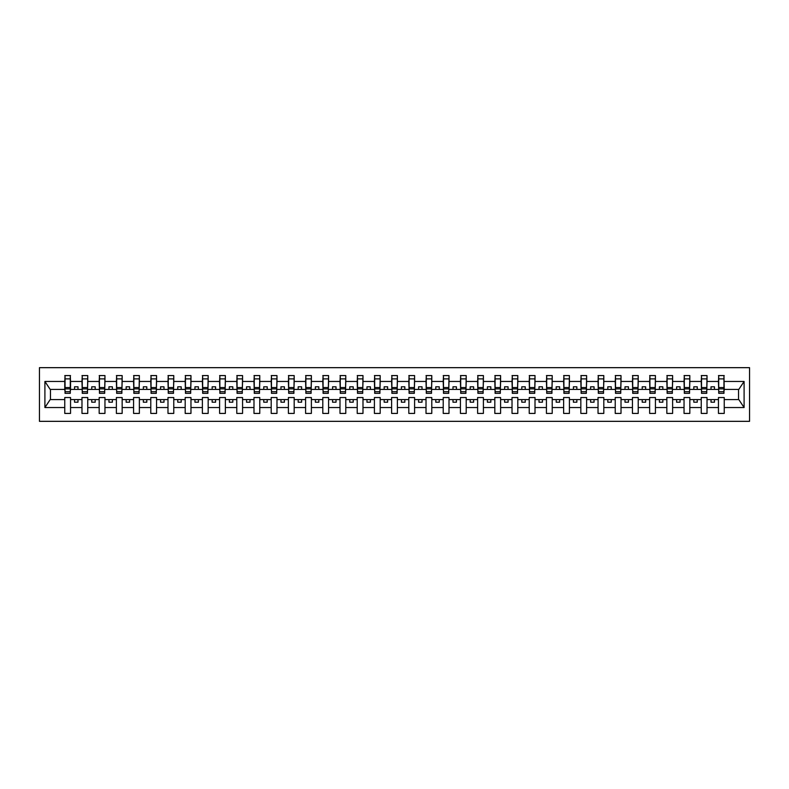 <?xml version="1.0" encoding="UTF-8"?>
<svg xmlns="http://www.w3.org/2000/svg" width="789" height="789" viewBox="0 0 789 789"><rect width="100%" height="100%" fill="white"/><g stroke="black" fill="none" stroke-linecap="round" stroke-linejoin="round"><path stroke-width="1.18" d="M39.45 421.336L749.55 421.336L749.55 367.664L39.45 367.664L39.45 421.336M723.957 391.472L724.233 389.411L738.82 389.411L744.096 381.462L744.096 407.538L724.233 407.538L724.233 397.528L718.454 397.528L718.454 399.589L707.023 399.589L707.023 397.528L701.243 397.528L701.243 399.589L689.823 399.589L689.823 397.528L684.043 397.528L684.043 399.589L672.622 399.589L672.622 397.528L666.843 397.528L666.843 399.589L655.422 399.589L655.422 397.528L649.643 397.528L649.643 399.589L638.222 399.589L638.222 397.528L632.443 397.528L632.443 399.589L621.012 399.589L621.012 397.528L615.233 397.528L615.233 399.589L603.812 399.589L603.812 397.528L598.032 397.528L598.032 399.589L586.612 399.589L586.612 397.528L580.832 397.528L580.832 399.589L569.411 399.589L569.411 397.528L563.632 397.528L563.632 399.589L552.211 399.589L552.211 397.528L546.432 397.528L546.432 399.589L535.011 399.589L535.011 397.528L529.222 397.528L529.222 399.589L517.801 399.589L517.801 397.528L512.022 397.528L512.022 399.589L500.601 399.589L500.601 397.528L494.821 397.528L494.821 399.589L483.401 399.589L483.401 397.528L477.621 397.528L477.621 399.589L466.2 399.589L466.2 397.528L460.421 397.528L460.421 399.589L449 399.589L449 397.528L443.221 397.528L443.221 399.589L431.79 399.589L431.79 397.528L426.011 397.528L426.011 399.589L414.59 399.589L414.59 397.528L408.81 397.528L408.81 399.589L397.39 399.589L397.39 397.528L391.61 397.528L391.61 399.589L380.19 399.589L380.19 397.528L374.41 397.528L374.41 399.589L362.989 399.589L362.989 397.528L357.21 397.528L357.21 399.589L345.779 399.589L345.779 397.528L340 397.528L340 399.589L328.579 399.589L328.579 397.528L322.8 397.528L322.8 399.589L311.379 399.589L311.379 397.528L305.599 397.528L305.599 399.589L294.179 399.589L294.179 397.528L288.399 397.528L288.399 399.589L276.978 399.589L276.978 397.528L271.199 397.528L271.199 399.589L259.778 399.589L259.778 397.528L253.989 397.528L253.989 399.589L242.568 399.589L242.568 397.528L236.789 397.528L236.789 399.589L225.368 399.589L225.368 397.528L219.589 397.528L219.589 399.589L208.168 399.589L208.168 397.528L202.388 397.528L202.388 399.589L190.968 399.589L190.968 397.528L185.188 397.528L185.188 399.589L173.767 399.589L173.767 397.528L167.988 397.528L167.988 399.589L156.557 399.589L156.557 397.528L150.778 397.528L150.778 399.589L139.357 399.589L139.357 397.528L133.578 397.528L133.578 399.589L122.157 399.589L122.157 397.528L116.377 397.528L116.377 399.589L104.957 399.589L104.957 397.528L99.177 397.528L99.177 399.589L87.757 399.589L87.757 397.528L81.977 397.528L81.977 399.589L70.546 399.589L70.546 397.528L64.767 397.528L64.767 399.589L50.18 399.589L44.904 407.538L44.904 381.462L50.18 389.411L64.767 389.411L64.767 381.462L44.904 381.462M724.233 407.538L724.233 413.426L718.454 413.426L718.454 399.589M718.454 407.538L707.023 407.538L707.023 413.426L701.243 413.426L701.243 399.589M707.023 407.538L707.023 399.589M701.243 407.538L689.823 407.538L689.823 413.426L684.043 413.426L684.043 399.589M689.823 407.538L689.823 399.589M684.043 407.538L672.622 407.538L672.622 413.426L666.843 413.426L666.843 399.589M672.622 407.538L672.622 399.589M666.843 407.538L655.422 407.538L655.422 413.426L649.643 413.426L649.643 399.589M655.422 407.538L655.422 399.589M649.643 407.538L638.222 407.538L638.222 413.426L632.443 413.426L632.443 399.589M638.222 407.538L638.222 399.589M632.443 407.538L621.012 407.538L621.012 413.426L615.233 413.426L615.233 399.589M621.012 407.538L621.012 399.589M615.233 407.538L603.812 407.538L603.812 413.426L598.032 413.426L598.032 399.589M603.812 407.538L603.812 399.589M598.032 407.538L586.612 407.538L586.612 413.426L580.832 413.426L580.832 399.589M586.612 407.538L586.612 399.589M580.832 407.538L569.411 407.538L569.411 413.426L563.632 413.426L563.632 399.589M569.411 407.538L569.411 399.589M563.632 407.538L552.211 407.538L552.211 413.426L546.432 413.426L546.432 399.589M552.211 407.538L552.211 399.589M546.432 407.538L535.011 407.538L535.011 413.426L529.222 413.426L529.222 399.589M535.011 407.538L535.011 399.589M529.222 407.538L517.801 407.538L517.801 413.426L512.022 413.426L512.022 399.589M517.801 407.538L517.801 399.589M512.022 407.538L500.601 407.538L500.601 413.426L494.821 413.426L494.821 399.589M500.601 407.538L500.601 399.589M494.821 407.538L483.401 407.538L483.401 413.426L477.621 413.426L477.621 399.589M483.401 407.538L483.401 399.589M477.621 407.538L466.2 407.538L466.2 413.426L460.421 413.426L460.421 399.589M466.2 407.538L466.2 399.589M460.421 407.538L449 407.538L449 413.426L443.221 413.426L443.221 399.589M449 407.538L449 399.589M443.221 407.538L431.79 407.538L431.79 413.426L426.011 413.426L426.011 399.589M431.79 407.538L431.79 399.589M426.011 407.538L414.59 407.538L414.59 413.426L408.81 413.426L408.81 399.589M414.59 407.538L414.59 399.589M408.81 407.538L397.39 407.538L397.39 413.426L391.61 413.426L391.61 399.589M397.39 407.538L397.39 399.589M391.61 407.538L380.19 407.538L380.19 413.426L374.41 413.426L374.41 399.589M380.19 407.538L380.19 399.589M374.41 407.538L362.989 407.538L362.989 413.426L357.21 413.426L357.21 399.589M362.989 407.538L362.989 399.589M357.21 407.538L345.779 407.538L345.779 413.426L340 413.426L340 399.589M345.779 407.538L345.779 399.589M340 407.538L328.579 407.538L328.579 413.426L322.8 413.426L322.8 399.589M328.579 407.538L328.579 399.589M322.8 407.538L311.379 407.538L311.379 413.426L305.599 413.426L305.599 399.589M311.379 407.538L311.379 399.589M305.599 407.538L294.179 407.538L294.179 413.426L288.399 413.426L288.399 399.589M294.179 407.538L294.179 399.589M288.399 407.538L276.978 407.538L276.978 413.426L271.199 413.426L271.199 399.589M276.978 407.538L276.978 399.589M271.199 407.538L259.778 407.538L259.778 413.426L253.989 413.426L253.989 399.589M259.778 407.538L259.778 399.589M253.989 407.538L242.568 407.538L242.568 413.426L236.789 413.426L236.789 399.589M242.568 407.538L242.568 399.589M236.789 407.538L225.368 407.538L225.368 413.426L219.589 413.426L219.589 399.589M225.368 407.538L225.368 399.589M219.589 407.538L208.168 407.538L208.168 413.426L202.388 413.426L202.388 399.589M208.168 407.538L208.168 399.589M202.388 407.538L190.968 407.538L190.968 413.426L185.188 413.426L185.188 399.589M190.968 407.538L190.968 399.589M185.188 407.538L173.767 407.538L173.767 413.426L167.988 413.426L167.988 399.589M173.767 407.538L173.767 399.589M167.988 407.538L156.557 407.538L156.557 413.426L150.778 413.426L150.778 399.589M156.557 407.538L156.557 399.589M150.778 407.538L139.357 407.538L139.357 413.426L133.578 413.426L133.578 399.589M139.357 407.538L139.357 399.589M133.578 407.538L122.157 407.538L122.157 413.426L116.377 413.426L116.377 399.589M122.157 407.538L122.157 399.589M116.377 407.538L104.957 407.538L104.957 413.426L99.177 413.426L99.177 399.589M104.957 407.538L104.957 399.589M99.177 407.538L87.757 407.538L87.757 413.426L81.977 413.426L81.977 399.589M87.757 407.538L87.757 399.589M718.72 391.729L723.957 391.729L723.957 393.326L718.72 393.326L718.72 375.574L718.454 381.462L707.023 381.462L706.747 391.472M718.72 391.472L718.454 381.462M701.52 391.729L706.747 391.729L706.747 393.326L701.52 393.326L701.52 375.574L701.243 381.462L689.823 381.462L689.547 391.472M701.52 391.472L701.243 381.462M684.319 391.729L689.547 391.729L689.547 393.326L684.319 393.326L684.319 375.574L684.043 381.462L672.622 381.462L672.346 391.472M684.319 391.472L684.043 381.462M667.119 391.729L672.346 391.729L672.346 393.326L667.119 393.326L667.119 375.574L666.843 381.462L655.422 381.462L655.146 391.472M667.119 391.472L666.843 381.462M649.919 391.729L655.146 391.729L655.146 393.326L649.919 393.326L649.919 375.574L649.643 381.462L638.222 381.462L637.946 391.472M649.919 391.472L649.643 381.462M632.709 391.729L637.946 391.729L637.946 393.326L632.709 393.326L632.709 375.574L632.443 381.462L621.012 381.462L620.746 391.472M632.709 391.472L632.443 381.462M615.509 391.729L620.746 391.729L620.746 393.326L615.509 393.326L615.509 375.574L615.233 381.462L603.812 381.462L603.536 391.472M615.509 391.472L615.233 381.462M598.309 391.729L603.536 391.729L603.536 393.326L598.309 393.326L598.309 375.574L598.032 381.462L586.612 381.462L586.335 391.472M598.309 391.472L598.032 381.462M581.108 391.729L586.335 391.729L586.335 393.326L581.108 393.326L581.108 375.574L580.832 381.462L569.411 381.462L569.135 391.472M581.108 391.472L580.832 381.462M563.908 391.729L569.135 391.729L569.135 393.326L563.908 393.326L563.908 375.574L563.632 381.462L552.211 381.462L551.935 391.472M563.908 391.472L563.632 381.462M546.708 391.729L551.935 391.729L551.935 393.326L546.708 393.326L546.708 375.574L546.432 381.462L535.011 381.462L534.735 391.472M546.708 391.472L546.432 381.462M529.498 391.729L534.735 391.729L534.735 393.326L529.498 393.326L529.498 375.574L529.222 381.462L517.801 381.462L517.525 391.472M529.498 391.472L529.222 381.462M512.298 391.729L517.525 391.729L517.525 393.326L512.298 393.326L512.298 375.574L512.022 381.462L500.601 381.462L500.325 391.472M512.298 391.472L512.022 381.462M495.097 391.729L500.325 391.729L500.325 393.326L495.097 393.326L495.097 375.574L494.821 381.462L483.401 381.462L483.124 391.472M495.097 391.472L494.821 381.462M477.897 391.729L483.124 391.729L483.124 393.326L477.897 393.326L477.897 375.574L477.621 381.462L466.2 381.462L465.924 391.472M477.897 391.472L477.621 381.462M460.697 391.729L465.924 391.729L465.924 393.326L460.697 393.326L460.697 375.574L460.421 381.462L449 381.462L448.724 391.472M460.697 391.472L460.421 381.462M443.487 391.729L448.724 391.729L448.724 393.326L443.487 393.326L443.487 375.574L443.221 381.462L431.79 381.462L431.514 391.472M443.487 391.472L443.221 381.462M426.287 391.729L431.514 391.729L431.514 393.326L426.287 393.326L426.287 375.574L426.011 381.462L414.59 381.462L414.314 391.472M426.287 391.472L426.011 381.462M409.087 391.729L414.314 391.729L414.314 393.326L409.087 393.326L409.087 375.574L408.81 381.462L397.39 381.462L397.114 391.472M409.087 391.472L408.81 381.462M391.886 391.729L397.114 391.729L397.114 393.326L391.886 393.326L391.886 375.574L391.61 381.462L380.19 381.462L379.913 391.472M391.886 391.472L391.61 381.462M374.686 391.729L379.913 391.729L379.913 393.326L374.686 393.326L374.686 375.574L374.41 381.462L362.989 381.462L362.713 391.472M374.686 391.472L374.41 381.462M357.486 391.729L362.713 391.729L362.713 393.326L357.486 393.326L357.486 375.574L357.21 381.462L345.779 381.462L345.513 391.472M357.486 391.472L357.21 381.462M340.276 391.729L345.513 391.729L345.513 393.326L340.276 393.326L340.276 375.574L340 381.462L328.579 381.462L328.303 391.472M340.276 391.472L340 381.462M323.076 391.729L328.303 391.729L328.303 393.326L323.076 393.326L323.076 375.574L322.8 381.462L311.379 381.462L311.103 391.472M323.076 391.472L322.8 381.462M305.876 391.729L311.103 391.729L311.103 393.326L305.876 393.326L305.876 375.574L305.599 381.462L294.179 381.462L293.902 391.472M305.876 391.472L305.599 381.462M288.675 391.729L293.902 391.729L293.902 393.326L288.675 393.326L288.675 375.574L288.399 381.462L276.978 381.462L276.702 391.472M288.675 391.472L288.399 381.462M271.475 391.729L276.702 391.729L276.702 393.326L271.475 393.326L271.475 375.574L271.199 381.462L259.778 381.462L259.502 391.472M271.475 391.472L271.199 381.462M254.265 391.729L259.502 391.729L259.502 393.326L254.265 393.326L254.265 375.574L253.989 381.462L242.568 381.462L242.292 391.472M254.265 391.472L253.989 381.462M237.065 391.729L242.292 391.729L242.292 393.326L237.065 393.326L237.065 375.574L236.789 381.462L225.368 381.462L225.092 391.472M237.065 391.472L236.789 381.462M219.865 391.729L225.092 391.729L225.092 393.326L219.865 393.326L219.865 375.574L219.589 381.462L208.168 381.462L207.892 391.472M219.865 391.472L219.589 381.462M202.665 391.729L207.892 391.729L207.892 393.326L202.665 393.326L202.665 375.574L202.388 381.462L190.968 381.462L190.691 391.472M202.665 391.472L202.388 381.462M185.464 391.729L190.691 391.729L190.691 393.326L185.464 393.326L185.464 375.574L185.188 381.462L173.767 381.462L173.491 391.472M185.464 391.472L185.188 381.462M168.254 391.729L173.491 391.729L173.491 393.326L168.254 393.326L168.254 375.574L167.988 381.462L156.557 381.462L156.291 391.472M168.254 391.472L167.988 381.462M151.054 391.729L156.291 391.729L156.291 393.326L151.054 393.326L151.054 375.574L150.778 381.462L139.357 381.462L139.081 391.472M151.054 391.472L150.778 381.462M133.854 391.729L139.081 391.729L139.081 393.326L133.854 393.326L133.854 375.574L133.578 381.462L122.157 381.462L121.881 391.472M133.854 391.472L133.578 381.462M116.654 391.729L121.881 391.729L121.881 393.326L116.654 393.326L116.654 375.574L116.377 381.462L104.957 381.462L104.681 391.472M116.654 391.472L116.377 381.462M99.453 391.729L104.681 391.729L104.681 393.326L99.453 393.326L99.453 375.574L99.177 381.462L87.757 381.462L87.48 391.472M99.453 391.472L99.177 381.462M82.253 391.729L87.48 391.729L87.48 393.326L82.253 393.326L82.253 375.574L81.977 381.462L70.546 381.462L70.28 375.574L70.28 393.326L65.043 393.326L65.043 388.878L70.28 388.878M82.253 391.472L81.977 381.462M81.977 407.538L70.546 407.538L70.546 413.426L64.767 413.426L64.767 399.589M70.546 407.538L70.546 399.589M65.043 388.878L65.043 375.574L64.767 381.462M64.767 389.411L65.043 391.472M724.233 389.411L723.957 375.574L723.957 391.729M701.243 375.574L707.023 375.574L707.023 381.462M684.043 375.574L689.823 375.574L689.823 381.462M666.843 375.574L672.622 375.574L672.622 381.462M649.643 375.574L655.422 375.574L655.422 381.462M632.443 375.574L638.222 375.574L638.222 381.462M615.233 375.574L621.012 375.574L621.012 381.462M598.032 375.574L603.812 375.574L603.812 381.462M580.832 375.574L586.612 375.574L586.612 381.462M563.632 375.574L569.411 375.574L569.411 381.462M546.432 375.574L552.211 375.574L552.211 381.462M529.222 375.574L535.011 375.574L535.011 381.462M512.022 375.574L517.801 375.574L517.801 381.462M494.821 375.574L500.601 375.574L500.601 381.462M477.621 375.574L483.401 375.574L483.401 381.462M460.421 375.574L466.2 375.574L466.2 381.462M443.221 375.574L449 375.574L449 381.462M426.011 375.574L431.79 375.574L431.79 381.462M408.81 375.574L414.59 375.574L414.59 381.462M391.61 375.574L397.39 375.574L397.39 381.462M374.41 375.574L380.19 375.574L380.19 381.462M357.21 375.574L362.989 375.574L362.989 381.462M340 375.574L345.779 375.574L345.779 381.462M322.8 375.574L328.579 375.574L328.579 381.462M305.599 375.574L311.379 375.574L311.379 381.462M288.399 375.574L294.179 375.574L294.179 381.462M271.199 375.574L276.978 375.574L276.978 381.462M253.989 375.574L259.778 375.574L259.778 381.462M236.789 375.574L242.568 375.574L242.568 381.462M219.589 375.574L225.368 375.574L225.368 381.462M202.388 375.574L208.168 375.574L208.168 381.462M185.188 375.574L190.968 375.574L190.968 381.462M167.988 375.574L173.767 375.574L173.767 381.462M150.778 375.574L156.557 375.574L156.557 381.462M133.578 375.574L139.357 375.574L139.357 381.462M116.377 375.574L122.157 375.574L122.157 381.462M99.177 375.574L104.957 375.574L104.957 381.462M81.977 375.574L87.757 375.574L87.757 381.462M744.096 381.462L724.233 381.462M64.767 407.538L44.904 407.538M64.767 375.574L70.546 375.574M718.454 375.574L724.233 375.574M718.454 389.411L714.459 389.411L714.459 386.797L711.017 386.797L711.017 389.411L714.459 389.411M711.017 389.411L707.023 389.411M711.017 399.589L711.017 402.203L714.459 402.203L714.459 399.589M701.243 389.411L697.259 389.411L697.259 386.797L693.817 386.797L693.817 389.411L697.259 389.411M693.817 389.411L689.823 389.411M693.817 399.589L693.817 402.203L697.259 402.203L697.259 399.589M684.043 389.411L680.049 389.411L680.049 386.797L676.617 386.797L676.617 389.411L680.049 389.411M676.617 389.411L672.622 389.411M676.617 399.589L676.617 402.203L680.049 402.203L680.049 399.589M666.843 389.411L662.849 389.411L662.849 386.797L659.407 386.797L659.407 389.411L662.849 389.411M659.407 389.411L655.422 389.411M659.407 399.589L659.407 402.203L662.849 402.203L662.849 399.589M649.643 389.411L645.649 389.411L645.649 386.797L642.207 386.797L642.207 389.411L645.649 389.411M642.207 389.411L638.222 389.411M642.207 399.589L642.207 402.203L645.649 402.203L645.649 399.589M632.443 389.411L628.448 389.411L628.448 386.797L625.006 386.797L625.006 389.411L628.448 389.411M625.006 389.411L621.012 389.411M625.006 399.589L625.006 402.203L628.448 402.203L628.448 399.589M615.233 389.411L611.248 389.411L611.248 386.797L607.806 386.797L607.806 389.411L611.248 389.411M607.806 389.411L603.812 389.411M607.806 399.589L607.806 402.203L611.248 402.203L611.248 399.589M598.032 389.411L594.048 389.411L594.048 386.797L590.606 386.797L590.606 389.411L594.048 389.411M590.606 389.411L586.612 389.411M590.606 399.589L590.606 402.203L594.048 402.203L594.048 399.589M580.832 389.411L576.838 389.411L576.838 386.797L573.406 386.797L573.406 389.411L576.838 389.411M573.406 389.411L569.411 389.411M573.406 399.589L573.406 402.203L576.838 402.203L576.838 399.589M563.632 389.411L559.638 389.411L559.638 386.797L556.196 386.797L556.196 389.411L559.638 389.411M556.196 389.411L552.211 389.411M556.196 399.589L556.196 402.203L559.638 402.203L559.638 399.589M546.432 389.411L542.438 389.411L542.438 386.797L538.995 386.797L538.995 389.411L542.438 389.411M538.995 389.411L535.011 389.411M538.995 399.589L538.995 402.203L542.438 402.203L542.438 399.589M529.222 389.411L525.237 389.411L525.237 386.797L521.795 386.797L521.795 389.411L525.237 389.411M521.795 389.411L517.801 389.411M521.795 399.589L521.795 402.203L525.237 402.203L525.237 399.589M512.022 389.411L508.037 389.411L508.037 386.797L504.595 386.797L504.595 389.411L508.037 389.411M504.595 389.411L500.601 389.411M504.595 399.589L504.595 402.203L508.037 402.203L508.037 399.589M494.821 389.411L490.827 389.411L490.827 386.797L487.395 386.797L487.395 389.411L490.827 389.411M487.395 389.411L483.401 389.411M487.395 399.589L487.395 402.203L490.827 402.203L490.827 399.589M477.621 389.411L473.627 389.411L473.627 386.797L470.185 386.797L470.185 389.411L473.627 389.411M470.185 389.411L466.2 389.411M470.185 399.589L470.185 402.203L473.627 402.203L473.627 399.589M460.421 389.411L456.427 389.411L456.427 386.797L452.985 386.797L452.985 389.411L456.427 389.411M452.985 389.411L449 389.411M452.985 399.589L452.985 402.203L456.427 402.203L456.427 399.589M443.221 389.411L439.226 389.411L439.226 386.797L435.784 386.797L435.784 389.411L439.226 389.411M435.784 389.411L431.79 389.411M435.784 399.589L435.784 402.203L439.226 402.203L439.226 399.589M426.011 389.411L422.026 389.411L422.026 386.797L418.584 386.797L418.584 389.411L422.026 389.411M418.584 389.411L414.59 389.411M418.584 399.589L418.584 402.203L422.026 402.203L422.026 399.589M408.81 389.411L404.826 389.411L404.826 386.797L401.384 386.797L401.384 389.411L404.826 389.411M401.384 389.411L397.39 389.411M401.384 399.589L401.384 402.203L404.826 402.203L404.826 399.589M391.61 389.411L387.616 389.411L387.616 386.797L384.174 386.797L384.174 389.411L387.616 389.411M384.174 389.411L380.19 389.411M384.174 399.589L384.174 402.203L387.616 402.203L387.616 399.589M374.41 389.411L370.416 389.411L370.416 386.797L366.974 386.797L366.974 389.411L370.416 389.411M366.974 389.411L362.989 389.411M366.974 399.589L366.974 402.203L370.416 402.203L370.416 399.589M357.21 389.411L353.216 389.411L353.216 386.797L349.774 386.797L349.774 389.411L353.216 389.411M349.774 389.411L345.779 389.411M349.774 399.589L349.774 402.203L353.216 402.203L353.216 399.589M340 389.411L336.015 389.411L336.015 386.797L332.573 386.797L332.573 389.411L336.015 389.411M332.573 389.411L328.579 389.411M332.573 399.589L332.573 402.203L336.015 402.203L336.015 399.589M322.8 389.411L318.815 389.411L318.815 386.797L315.373 386.797L315.373 389.411L318.815 389.411M315.373 389.411L311.379 389.411M315.373 399.589L315.373 402.203L318.815 402.203L318.815 399.589M305.599 389.411L301.605 389.411L301.605 386.797L298.173 386.797L298.173 389.411L301.605 389.411M298.173 389.411L294.179 389.411M298.173 399.589L298.173 402.203L301.605 402.203L301.605 399.589M288.399 389.411L284.405 389.411L284.405 386.797L280.963 386.797L280.963 389.411L284.405 389.411M280.963 389.411L276.978 389.411M280.963 399.589L280.963 402.203L284.405 402.203L284.405 399.589M271.199 389.411L267.205 389.411L267.205 386.797L263.763 386.797L263.763 389.411L267.205 389.411M263.763 389.411L259.778 389.411M263.763 399.589L263.763 402.203L267.205 402.203L267.205 399.589M253.989 389.411L250.005 389.411L250.005 386.797L246.562 386.797L246.562 389.411L250.005 389.411M246.562 389.411L242.568 389.411M246.562 399.589L246.562 402.203L250.005 402.203L250.005 399.589M236.789 389.411L232.804 389.411L232.804 386.797L229.362 386.797L229.362 389.411L232.804 389.411M229.362 389.411L225.368 389.411M229.362 399.589L229.362 402.203L232.804 402.203L232.804 399.589M219.589 389.411L215.594 389.411L215.594 386.797L212.162 386.797L212.162 389.411L215.594 389.411M212.162 389.411L208.168 389.411M212.162 399.589L212.162 402.203L215.594 402.203L215.594 399.589M202.388 389.411L198.394 389.411L198.394 386.797L194.952 386.797L194.952 389.411L198.394 389.411M194.952 389.411L190.968 389.411M194.952 399.589L194.952 402.203L198.394 402.203L198.394 399.589M185.188 389.411L181.194 389.411L181.194 386.797L177.752 386.797L177.752 389.411L181.194 389.411M177.752 389.411L173.767 389.411M177.752 399.589L177.752 402.203L181.194 402.203L181.194 399.589M167.988 389.411L163.994 389.411L163.994 386.797L160.552 386.797L160.552 389.411L163.994 389.411M160.552 389.411L156.557 389.411M160.552 399.589L160.552 402.203L163.994 402.203L163.994 399.589M150.778 389.411L146.793 389.411L146.793 386.797L143.351 386.797L143.351 389.411L146.793 389.411M143.351 389.411L139.357 389.411M143.351 399.589L143.351 402.203L146.793 402.203L146.793 399.589M133.578 389.411L129.593 389.411L129.593 386.797L126.151 386.797L126.151 389.411L129.593 389.411M126.151 389.411L122.157 389.411M126.151 399.589L126.151 402.203L129.593 402.203L129.593 399.589M116.377 389.411L112.383 389.411L112.383 386.797L108.951 386.797L108.951 389.411L112.383 389.411M108.951 389.411L104.957 389.411M108.951 399.589L108.951 402.203L112.383 402.203L112.383 399.589M99.177 389.411L95.183 389.411L95.183 386.797L91.741 386.797L91.741 389.411L95.183 389.411M91.741 389.411L87.757 389.411M91.741 399.589L91.741 402.203L95.183 402.203L95.183 399.589M81.977 389.411L77.983 389.411L77.983 386.797L74.541 386.797L74.541 389.411L77.983 389.411M74.541 389.411L70.546 389.411L70.546 381.462M74.541 399.589L74.541 402.203L77.983 402.203L77.983 399.589M70.546 389.411L70.28 391.472M744.096 407.538L738.82 399.589L724.233 399.589M50.457 389.411L50.457 399.589M738.543 399.589L738.543 389.411M65.043 387.537L70.28 387.537M87.757 375.574L87.48 391.729M82.253 388.878L87.48 388.878M82.253 387.537L87.48 387.537M104.957 375.574L104.681 391.729M99.453 388.878L104.681 388.878M99.453 387.537L104.681 387.537M122.157 375.574L121.881 391.729M116.654 388.878L121.881 388.878M116.654 387.537L121.881 387.537M139.357 375.574L139.081 391.729M133.854 388.878L139.081 388.878M133.854 387.537L139.081 387.537M156.557 375.574L156.291 391.729M151.054 388.878L156.291 388.878M151.054 387.537L156.291 387.537M173.767 375.574L173.491 391.729M168.254 388.878L173.491 388.878M168.254 387.537L173.491 387.537M190.968 375.574L190.691 391.729M185.464 388.878L190.691 388.878M185.464 387.537L190.691 387.537M208.168 375.574L207.892 391.729M202.665 388.878L207.892 388.878M202.665 387.537L207.892 387.537M225.368 375.574L225.092 391.729M219.865 388.878L225.092 388.878M219.865 387.537L225.092 387.537M242.568 375.574L242.292 391.729M237.065 388.878L242.292 388.878M237.065 387.537L242.292 387.537M259.778 375.574L259.502 391.729M254.265 388.878L259.502 388.878M254.265 387.537L259.502 387.537M276.978 375.574L276.702 391.729M271.475 388.878L276.702 388.878M271.475 387.537L276.702 387.537M294.179 375.574L293.902 391.729M288.675 388.878L293.902 388.878M288.675 387.537L293.902 387.537M311.379 375.574L311.103 391.729M305.876 388.878L311.103 388.878M305.876 387.537L311.103 387.537M328.579 375.574L328.303 391.729M323.076 388.878L328.303 388.878M323.076 387.537L328.303 387.537M345.779 375.574L345.513 391.729M340.276 388.878L345.513 388.878M340.276 387.537L345.513 387.537M362.989 375.574L362.713 391.729M357.486 388.878L362.713 388.878M357.486 387.537L362.713 387.537M380.19 375.574L379.913 391.729M374.686 388.878L379.913 388.878M374.686 387.537L379.913 387.537M397.39 375.574L397.114 391.729M391.886 388.878L397.114 388.878M391.886 387.537L397.114 387.537M414.59 375.574L414.314 391.729M409.087 388.878L414.314 388.878M409.087 387.537L414.314 387.537M431.79 375.574L431.514 391.729M426.287 388.878L431.514 388.878M426.287 387.537L431.514 387.537M449 375.574L448.724 391.729M443.487 388.878L448.724 388.878M443.487 387.537L448.724 387.537M466.2 375.574L465.924 391.729M460.697 388.878L465.924 388.878M460.697 387.537L465.924 387.537M483.401 375.574L483.124 391.729M477.897 388.878L483.124 388.878M477.897 387.537L483.124 387.537M500.601 375.574L500.325 391.729M495.097 388.878L500.325 388.878M495.097 387.537L500.325 387.537M517.801 375.574L517.525 391.729M512.298 388.878L517.525 388.878M512.298 387.537L517.525 387.537M535.011 375.574L534.735 391.729M529.498 388.878L534.735 388.878M529.498 387.537L534.735 387.537M552.211 375.574L551.935 391.729M546.708 388.878L551.935 388.878M546.708 387.537L551.935 387.537M569.411 375.574L569.135 391.729M563.908 388.878L569.135 388.878M563.908 387.537L569.135 387.537M586.612 375.574L586.335 391.729M581.108 388.878L586.335 388.878M581.108 387.537L586.335 387.537M603.812 375.574L603.536 391.729M598.309 388.878L603.536 388.878M598.309 387.537L603.536 387.537M621.012 375.574L620.746 391.729M615.509 388.878L620.746 388.878M615.509 387.537L620.746 387.537M638.222 375.574L637.946 391.729M632.709 388.878L637.946 388.878M632.709 387.537L637.946 387.537M655.422 375.574L655.146 391.729M649.919 388.878L655.146 388.878M649.919 387.537L655.146 387.537M672.622 375.574L672.346 391.729M667.119 388.878L672.346 388.878M667.119 387.537L672.346 387.537M689.823 375.574L689.547 391.729M684.319 388.878L689.547 388.878M684.319 387.537L689.547 387.537M707.023 375.574L706.747 391.729M701.52 388.878L706.747 388.878M701.52 387.537L706.747 387.537M718.72 388.878L723.957 388.878M718.72 387.537L723.957 387.537M65.043 391.729L70.28 391.729M65.043 378.888L70.28 378.888M82.253 378.888L87.48 378.888M99.453 378.888L104.681 378.888M116.654 378.888L121.881 378.888M133.854 378.888L139.081 378.888M151.054 378.888L156.291 378.888M168.254 378.888L173.491 378.888M185.464 378.888L190.691 378.888M202.665 378.888L207.892 378.888M219.865 378.888L225.092 378.888M237.065 378.888L242.292 378.888M254.265 378.888L259.502 378.888M271.475 378.888L276.702 378.888M288.675 378.888L293.902 378.888M305.876 378.888L311.103 378.888M323.076 378.888L328.303 378.888M340.276 378.888L345.513 378.888M357.486 378.888L362.713 378.888M374.686 378.888L379.913 378.888M391.886 378.888L397.114 378.888M409.087 378.888L414.314 378.888M426.287 378.888L431.514 378.888M443.487 378.888L448.724 378.888M460.697 378.888L465.924 378.888M477.897 378.888L483.124 378.888M495.097 378.888L500.325 378.888M512.298 378.888L517.525 378.888M529.498 378.888L534.735 378.888M546.708 378.888L551.935 378.888M563.908 378.888L569.135 378.888M581.108 378.888L586.335 378.888M598.309 378.888L603.536 378.888M615.509 378.888L620.746 378.888M632.709 378.888L637.946 378.888M649.919 378.888L655.146 378.888M667.119 378.888L672.346 378.888M684.319 378.888L689.547 378.888M701.52 378.888L706.747 378.888M718.72 378.888L723.957 378.888"/></g></svg>
